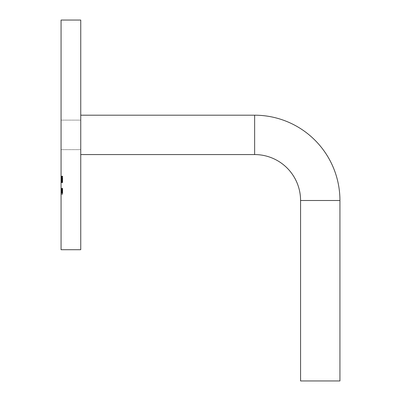 <?xml version="1.0" encoding="UTF-8"?>
<svg xmlns="http://www.w3.org/2000/svg" width="401" height="401" viewBox="0 0 401 401"><rect width="100%" height="100%" fill="white"/><g stroke="black" fill="none" stroke-linecap="round" stroke-linejoin="round"><path stroke-width="0.3" stroke-dasharray="2 1.5" d="M80.746 249.713L80.746 20.05M339.938 380.95L300.57 380.95M61.062 249.713L61.062 20.05M62.701 181.508L62.701 177.052L62.701 181.458L61.062 181.458L61.062 177.011L62.701 177.011L61.062 177.052L61.062 181.949L61.062 181.508L62.701 181.498L61.062 181.508M62.701 182.666L62.701 178.134L62.701 180.405L62.701 178.525L62.701 180.385L62.701 179.558L62.701 180.024L61.062 179.914L61.062 176.134L61.062 182.666L61.062 178.134L61.062 182.159L62.701 182.164L62.701 178.43L62.701 182.255L62.701 180.395L61.062 180.405L62.701 180.39L62.701 182.666L61.062 182.666M62.701 178.856L62.701 176.325L62.701 180.565L61.062 180.565L62.701 180.505L62.701 178.856L61.062 178.856M62.701 191.182L61.062 191.182L61.062 192.59L62.701 192.59L62.701 188.189L62.701 192.054L62.701 189.036L61.062 189.036L61.062 192.33L61.062 189.001L61.062 191.322L62.701 191.322L61.062 191.292L61.062 188.731L61.062 191.934L61.062 188.189L61.062 192.069L62.701 192.069L61.062 192.054L61.062 189.397L61.062 192.595L61.062 189.006L62.701 189.001L61.062 189.006M62.701 189.001L62.701 192.33L61.062 192.33L61.062 189.944L61.062 193.222L61.062 189.693L61.062 194.345L61.062 189.919L61.062 192.816L61.062 190.781L61.062 191.944L62.701 191.964L61.062 191.949L62.701 191.944L62.701 190.936L61.062 190.936M62.701 189.397L61.062 189.397M61.062 192.786L61.062 189.583L61.062 192.986L61.062 192.204L61.062 192.786L62.701 192.786L61.062 192.746M61.062 191.282L61.062 191.643L62.701 191.643L62.701 191.282L61.062 191.282L61.062 190.079L61.062 192.665L61.062 191.272L62.701 191.272L62.701 190.079L62.701 191.467L61.062 191.488L62.701 191.467L62.701 192.986L61.062 192.986L62.701 192.991L62.701 192.204L61.062 192.204M61.062 134.881L61.062 149.648L61.062 134.881M62.701 190.936L62.701 188.214L62.701 192.41L62.701 191.969L61.062 191.969L61.062 192.921L61.062 188.214L61.062 192.41L62.701 192.415L61.062 192.41M62.701 192.41L62.701 189.919L62.701 192.816L62.701 189.944L61.062 189.944L61.062 192.826L61.062 189.954L62.701 189.954L62.701 193.147L61.062 193.147L62.701 193.147L62.701 192.595L61.062 192.595L62.701 192.595L61.062 192.595L61.062 191.182M61.062 189.513L61.062 193.949L61.062 189.513L62.701 189.513L62.701 193.899L61.062 193.899M61.062 177.823L61.062 182.31L61.062 177.823L62.701 177.813L61.062 177.823M62.701 181.473L62.701 177.823L62.701 182.32L61.062 182.32L62.701 182.31L62.701 181.473L61.062 181.473M61.062 181.874L61.062 181.402L62.701 181.402L62.701 181.874L61.062 181.874L62.701 181.879M62.701 180.29L62.701 182.139L61.062 182.139L61.062 177.628L62.701 177.628L61.062 177.648L61.062 179.899L62.701 179.899L62.701 180.29L61.062 180.29M62.701 179.152L62.701 179.919L61.062 179.919L62.701 179.919L62.701 176.134L62.701 182.57L62.701 177.648L62.701 178.756L62.701 178.199L61.062 178.199L62.701 178.064L62.701 179.152L61.062 179.152M61.062 181.733L62.701 181.733L61.062 181.723M61.062 178.961L62.701 178.961L61.062 178.971L61.062 180.149L62.701 180.149L61.062 180.104L61.062 178.33L62.701 178.33L61.062 178.375L61.062 178.971L62.701 178.961L61.062 178.961M61.062 176.134L62.701 176.064L61.062 176.134M61.062 176.971L61.062 176.525L62.701 176.525L62.701 176.971L61.062 176.971M61.062 178.605L62.701 178.605M80.746 134.881L80.746 149.648L80.746 134.881M62.701 188.826L61.062 188.826M62.701 191.934L61.062 191.934M62.701 191.838L61.062 191.838M62.701 188.189L61.062 188.189M62.701 188.28L61.062 188.28M62.701 190.49L61.062 190.49M62.701 190.701L61.062 190.701M62.701 188.731L61.062 188.731M62.701 189.462L61.062 189.462M62.701 192.53L61.062 192.53M62.701 190.62L61.062 190.62M62.701 189.071L61.062 189.071M62.701 192.826L62.701 191.307L61.062 191.297L62.701 191.307L62.701 189.944L61.062 189.944L62.701 189.954L62.701 192.826L61.062 192.826M62.701 191.387L61.062 191.387M62.701 192.746L62.701 189.583L61.062 189.583L62.701 189.568L61.062 189.623M62.701 189.623L62.701 190.164L61.062 190.164M62.701 190.164L62.701 189.658L61.062 189.658L62.701 189.653L62.701 191.272M62.701 192.204L62.701 192.786M62.701 190.029L61.062 190.029L62.701 190.024M62.701 191.432L61.062 191.432M62.701 193.041L61.062 193.041M62.701 193.222L61.062 193.222M62.701 192.45L61.062 192.45M62.701 193.212L61.062 193.212M62.701 189.934L61.062 189.919M62.701 192.816L61.062 192.816M62.701 194.315L61.062 194.315M62.701 194.345L61.062 194.345M62.701 189.889L61.062 189.889M62.701 190.435L61.062 190.435L62.701 190.435M62.701 189.698L61.062 189.698L62.701 189.693M62.701 191.252L61.062 191.252M62.701 193.056L61.062 193.056L62.701 193.061M62.701 192.495L61.062 192.495L62.701 192.51M62.701 190.074L61.062 190.079L62.701 190.074M62.701 192.67L61.062 192.665L62.701 192.67M62.701 193.899L61.062 193.949M62.701 193.949L62.701 189.513M62.701 190.365L61.062 190.375M62.701 190.244L61.062 190.244M62.701 191.513L61.062 191.513L62.701 191.508L62.701 190.791L62.701 191.508M62.701 192.33L62.701 191.944L62.701 192.33M62.701 190.791L61.062 190.791M62.701 191.207L61.062 191.207L62.701 191.197L62.701 190.781L61.062 190.786L62.701 190.781L62.701 191.197L61.062 191.192M62.701 188.214L61.062 188.214M62.701 192.921L61.062 192.921M62.701 192.099L61.062 192.099M62.701 188.315L61.062 188.315M62.701 176.325L61.062 176.325M62.701 176.646L61.062 176.646M62.701 177.989L61.062 177.989M62.701 178.044L61.062 178.049M62.701 179.638L61.062 179.638M62.701 179.513L61.062 179.513M62.701 178.61L61.062 178.61M62.701 178.244L61.062 178.244M62.701 181.357L61.062 181.357M62.701 181.538L61.062 181.538M62.701 181.949L61.062 181.949M62.701 181.092L61.062 181.092M62.701 181.272L61.062 181.272M62.701 177.448L61.062 177.448L61.062 181.062L61.062 177.432L62.701 177.432L62.701 181.062L62.701 177.407L61.062 177.432M62.701 177.533L61.062 177.533M62.701 178.886L61.062 178.886M62.701 179.062L61.062 179.062M62.701 178.871L61.062 178.871M62.701 179.312L61.062 179.312M62.701 180.756L61.062 180.756M62.701 181.437L61.062 181.437M62.701 181.252L61.062 181.252M62.701 180.811L61.062 180.811M62.701 178.821L61.062 178.821M62.701 179.663L61.062 179.663M62.701 180.024L61.062 180.024M62.701 179.558L61.062 179.558M62.701 178.134L61.062 178.134M62.701 182.255L61.062 182.255M62.701 180.385L61.062 180.375M62.701 179.277L61.062 179.277L62.701 179.262M62.701 178.525L61.062 178.525M62.701 180.184L61.062 180.184M62.701 182.57L61.062 182.57L62.701 182.575M62.701 180.425L61.062 180.425M62.701 178.425L61.062 178.43L62.701 178.425M62.701 182.159L61.062 182.159L62.701 182.154M62.701 180.209L61.062 180.209M62.701 180.916L61.062 180.916M62.701 180.851L61.062 180.851M62.701 181.217L61.062 181.217M62.701 180.26L61.062 180.26M62.701 179.969L61.062 179.969M62.701 179.252L61.062 179.252M62.701 178.691L61.062 178.691M62.701 178.756L61.062 178.756M62.701 181.157L61.062 181.157M62.701 178.911L61.062 178.911M62.701 179.608L61.062 179.608M62.701 181.087L61.062 181.062L62.701 181.087M62.701 178.996L61.062 178.996M62.701 179.503L61.062 179.503M62.701 178.385L61.062 178.385M62.701 180.214L61.062 180.214M62.701 180.766L61.062 180.766M62.701 178.731L61.062 178.731M62.701 178.024L61.062 178.024M62.701 176.841L61.062 176.841M62.701 177.909L61.062 177.909M254.635 115.197L254.635 154.565M339.938 200.5L300.57 200.5M62.701 189.788L61.062 189.788M62.701 189.763L61.062 189.763M62.701 189.874L61.062 189.874M62.701 190.565L61.062 190.565M62.701 190.545L61.062 190.545M62.701 191.673L61.062 191.678M62.701 191.578L61.062 191.578M62.701 177.793L61.062 177.793M62.701 180.089L61.062 180.089M62.701 180.315L61.062 180.315M62.701 180.395L61.062 180.395M80.746 120.12L61.062 120.12L80.746 120.12M80.746 149.648L61.062 149.648L80.746 149.648M61.062 192.435L62.701 192.435M61.062 192.36L62.701 192.36M61.062 176.48L62.701 176.48"/><path stroke-width="0.6" d="M300.57 200.5A45.935 45.935 0 0 0 254.635 154.565L254.635 115.197A85.303 85.303 0 0 1 339.938 200.5L339.938 380.95L300.57 380.95L300.57 200.5L339.938 200.5M80.746 134.881L80.746 249.713L61.062 249.713L61.062 20.05L80.746 20.05L80.746 134.881M254.635 154.565L80.746 154.565M254.635 115.197L80.746 115.197"/></g></svg>
